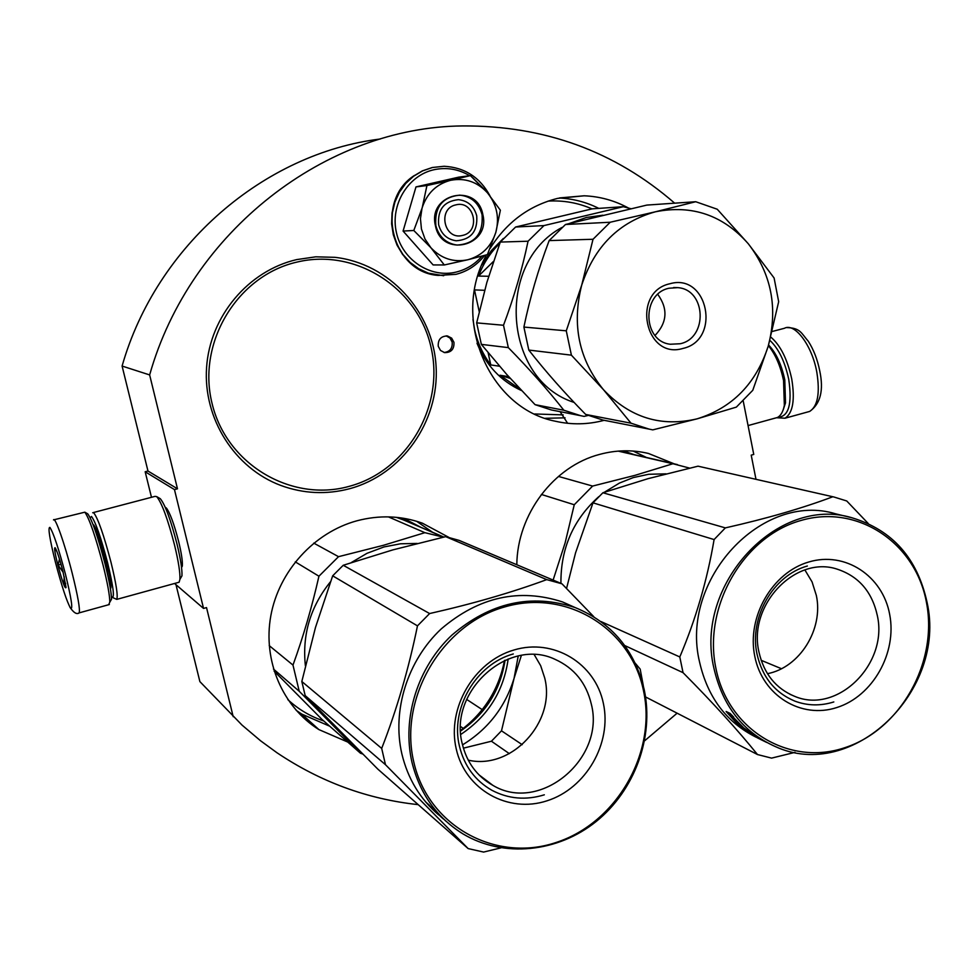 <?xml version="1.0" encoding="UTF-8"?>
<svg xmlns="http://www.w3.org/2000/svg" width="978" height="978" viewBox="0 0 978 978"><rect width="100%" height="100%" fill="white"/><g stroke="black" fill="none" stroke-linecap="round" stroke-linejoin="round"><path stroke-width="1.47" d="M147.971 471.029L122.091 366.053L149.646 374.929L177.483 488.804L147.971 471.029L145.172 471.763L151.48 497.301M380.271 139.01C264.28 153.216 156.419 245.478 122.091 366.053M418.193 804.637C367.459 799.197 320.368 781.887 276.908 752.705L260.625 740.823L242.055 725.114L199.879 681.605L175.991 584.697M674.649 203.167C614.905 151.26 544.294 125.514 462.79 125.93C326.456 126.92 190.16 231.236 149.646 374.929M755.982 479.318L751.214 455.149L753.757 454.44L743.207 400.943M644.612 740.811L677.118 713.182M233.192 716.691L206.529 607.595L203.546 608.426L174.561 583.475M145.172 471.763L174.463 489.587L203.546 608.426M181.566 567.705L182.36 565.529C182.617 560.883 181.382 552.9 178.668 541.592C173.998 523.597 169.842 512.35 166.187 507.851L165.331 507.46M174.463 489.587L177.483 488.804M438.242 346.298L440.503 350.454L444.574 352.618C451.151 352.642 454.281 349.219 453.963 342.337L451.665 338.144L447.508 335.98C440.992 336.041 437.899 339.476 438.242 346.298M349.476 488.755C326.297 494.807 303.388 493.707 280.759 485.43C234.769 468.266 203.045 418.755 206.578 367.545C209.915 316.334 248.265 270.784 296.652 259.61L315.711 256.823L334.867 257.324C389.378 263.363 433.156 311.652 436.09 366.542C439.428 421.42 401.946 474.758 349.476 488.755M604.123 420.32L603.939 420.369C587.839 424.635 571.665 424.929 555.406 421.237C488.951 408.462 450.565 318.779 486.469 254.879M490.112 248.424C506.641 222.214 529.135 205.539 557.607 198.387L584.159 195.796C599.783 196.444 614.502 200.502 628.304 207.947M516.812 564.746C517.215 514.379 553.756 466.164 599.783 454.354C616.201 449.953 632.436 449.66 648.463 453.462L674.27 463.878M347.777 742.07L318.889 729.588C282.556 706.911 262.691 660.737 270.796 615.92C278.877 571.091 314.134 532.448 356.86 520.809C379.366 514.88 401.188 515.663 422.337 523.157L448.865 537.374M181.602 566.066L182.275 566.286M444.073 352.508C449.953 351.75 452.655 348.29 452.178 342.129L450.027 338.082L446.164 335.87M567.631 423.291L560.064 411.652M769.869 340.381C778.61 348.547 784.906 361.53 788.745 379.33C792.327 404.146 788.671 416.799 777.791 417.3M770.774 337.068C780.444 345.283 787.424 359.232 791.728 378.914C795.138 399.929 792.901 413.034 785.041 418.217L776.801 417.753M110.123 601.592L111.492 599.282C111.48 592.925 109.34 581.152 105.074 563.951C97.922 536.739 92.164 520.039 87.788 513.878L87.091 513.474M108.668 604.734L109.805 602.142C109.768 595.468 107.507 583.071 103.02 564.942C95.465 536.25 89.401 518.658 84.841 512.179L54.083 519.758M55.428 562.228C61.822 586.433 66.883 601.8 70.624 608.328C73.13 609.881 71.394 598.438 65.404 574.025C58.68 548.682 53.533 533.144 49.939 527.423C47.751 527.008 49.585 538.609 55.428 562.228M57.849 565.088C62.482 582.167 65.22 589.624 66.076 587.436L62.836 570.993C59.462 558.255 56.895 550.492 55.098 547.717C53.998 547.448 54.915 553.242 57.849 565.088M59.462 558.976L58.081 565.064L63.179 572.35M64.267 576.886L63.704 583.732L65.66 583.842M55.978 549.233L54.89 549.22L56.895 551.421M63.704 583.732L65.563 583.23M58.081 565.064L61.027 564.282M783.146 409.965L785.505 402.912L784.784 379.819C781.495 364.439 776.092 352.826 768.561 344.989M774.894 418.193L777.4 417.496C780.774 415.797 783.085 411.762 784.344 405.393L783.561 380.638C780.505 365.992 775.444 354.329 768.378 345.625M111.406 596.507L111.957 597.167C114.805 598.181 113.338 586.666 107.568 562.643C100.905 537.313 95.551 521.934 91.516 516.482L90.172 517.741M112.604 597.521L116.761 599.38C118.106 595.895 116.174 583.511 110.991 562.252C103.851 535.076 98.093 518.609 93.741 512.814L92.702 512.741M110.465 589.086L110.991 587.24C110.991 582.57 109.438 573.964 106.333 561.433C101.125 541.629 96.92 529.453 93.692 524.917L93.093 524.636M180.27 578.756L181.957 575.859C182.275 569.685 180.612 559.037 176.981 543.902C170.71 519.783 165.172 504.721 160.331 498.743L159.475 498.242M178.253 582.46L179.108 582.228L179.928 579.343C180.245 572.753 178.461 561.323 174.549 545.088C167.825 519.184 161.896 503.047 156.749 496.653L155.05 496.359L93.362 512.558M462.533 235.417C481.188 231.786 474.33 199.854 455.907 204.867C437.117 208.473 444.146 240.588 462.533 235.417M421.445 229.023L425.002 239.035L430.895 247.727L413.804 230.49L422.007 208.338L420.454 218.632L421.445 229.023M487.692 193.131L500.369 210.209L495.846 232.312C499.587 217.825 496.873 204.757 487.692 193.131L487.056 192.397C477.044 181.798 465.039 177.739 451.041 180.221L470.406 175.612L458.755 177.14L415.98 186.908L403.083 231.065L433.12 264.928L444.305 264.965L430.895 247.727C441.274 258.644 453.584 262.654 467.814 259.757L444.305 264.965M438.645 224.732C437.484 209.536 444.073 201.187 458.413 199.659C467.936 200.747 474.037 206.138 476.726 215.808C477.79 231.346 470.956 239.671 456.237 240.784C447.105 239.439 441.249 234.097 438.645 224.732M482.02 256.114C475.039 264.182 466.494 269.476 456.359 272.031C430.626 278.498 402.361 260.124 396.408 232.507C390.075 204.989 407.887 175.392 434.049 169.707C446.628 167.079 458.499 169.072 469.66 175.71M472.753 177.764L484.44 189.475M435.442 225.735C427.288 193.632 477.203 182.226 482.851 214.622C490.944 246.346 441.457 258.241 435.442 225.735M495.846 232.312C491.139 246.701 481.799 255.845 467.814 259.757L487.411 254.61L495.846 232.312M451.041 180.221L450.124 180.429C436.384 184.255 427.105 193.241 422.288 207.385L422.007 208.338M403.083 231.065L413.804 230.49M422.288 207.385L426.934 185.539L450.124 180.429M415.98 186.908L426.934 185.539M470.406 175.612L487.056 192.397M435.846 225.612C434.415 207.202 442.386 197.043 459.758 195.148C471.372 196.431 478.804 202.984 482.081 214.781C483.364 233.681 475.039 243.791 457.105 245.087C446.078 243.424 438.988 236.945 435.846 225.612M521.494 390.552C500.895 381.114 486.066 365.369 477.019 343.278M481.751 265.001L491.347 250.6L503.364 238.473M508.707 376.652L499.978 375.246L520.602 389.599M499.514 366.224L490.773 364.928L488.12 352.74M472.973 319.451L474.599 329.549C477.508 342.679 482.9 354.476 490.773 364.928M474.55 289.904L484.623 290.295M488.694 276.273L478.523 276.077L493.438 261.444M499.819 243.265C490.443 252.52 483.34 263.461 478.523 276.077M510.308 378.425L499.978 375.246M479.208 311.603L474.526 290.05M649.074 429.11L652.778 429.868L697.155 418.829L736.361 407.117L752.779 390.295L768.207 346.212C778.146 308.107 771.508 273.962 748.304 243.779C723.145 215.221 692.204 204.549 655.492 211.774L610.223 222.238L593.023 239.268L581.714 285.111C594.526 246.383 619.111 221.933 655.492 211.774L695.725 201.725L717.241 209.231L748.304 243.779L774.099 277.984L778.671 301.689L768.207 346.212C756.08 383.596 732.4 407.802 697.155 418.829C661.165 427.349 629.942 417.643 603.512 389.733C578.903 359.598 571.641 324.733 581.714 285.111L566.274 330.821L571.396 355.161L603.512 389.733L631.018 423.193L649.074 429.11L602.888 420.051L585.675 414.44L631.018 423.193M669.967 283.73C708.084 272.666 721.385 340.075 682.986 348.425C644.967 360.149 630.969 291.921 669.967 283.73M680.223 343.743C708.206 337.96 706.153 289.451 677.717 287.642L669.038 288.229C641.397 293.681 642.595 341.456 670.346 344.244L680.223 343.743M593.023 239.268L549.147 240.588L565.48 224.5L646.837 205.087L695.725 201.725M565.48 224.5L610.223 222.238M549.147 240.588C538.291 269.353 529.868 298.18 523.89 327.068L566.274 330.821M571.396 355.161L528.805 350.063L523.89 327.068M528.805 350.063C545.504 371.383 564.453 392.838 585.675 414.44M606.409 420.772L602.888 420.051M655.028 335.466C667.253 322.483 668.17 308.779 657.778 294.378M602.851 215.221L586.384 217.471L569.233 223.534M574.086 402.41C503.78 380.234 494.844 263.461 561.898 227.483M630.822 208.693L623.304 206.7L543.964 225.588L528.059 241.224C522.179 269.305 514 297.312 503.511 325.258L508.328 347.618C529.391 369.097 547.9 389.965 563.841 410.222L580.639 415.687L551.311 409.941L535.064 404.66L563.841 410.222M588.12 415.454L584.086 416.396L580.639 415.687M528.059 241.224L500.271 242.067L515.614 227.018L592.265 208.827L623.304 206.7M515.614 227.018L543.964 225.588M500.271 242.067L486.861 282.434L476.665 322.874L503.511 325.258M508.328 347.618L481.347 344.378L476.665 322.874M481.347 344.378L506.714 374.427L535.064 404.66M554.636 410.613L551.311 409.941M505.064 660.236C500.406 690.162 485.601 713.757 460.65 731.018M460.638 730.407C484.183 712.656 498.817 689.343 504.514 660.48M417.178 543.45L400.54 543.78L383.999 546.934L367.031 553.303L351.236 562.594M305.393 665.786C302.068 634.673 310.442 606.653 330.503 581.727M313.767 543.12L338.522 556.678L383.413 545.308L424.88 532.68L388.376 516.873M273.461 669.05L299.231 691.263L292.984 665.089L269.219 645.614M362.752 754.038L360.466 753.219L322.006 719.429L274.084 671.079M299.231 691.263L360.466 753.219M295.283 561.873L318.938 576.213C311.958 607.02 303.302 636.654 292.984 665.089M318.938 576.213L338.522 556.678M443.425 537.179L424.88 532.68M405.54 520.822L443.89 537.069M405.332 520.602L396.224 517.313M466.653 699.404L482.24 709.649M460.638 726.556L463.291 728.414M468.156 848.586L377.814 769.111L305.185 695.615L301.823 681.495L381.689 748.414L385.479 764.71L468.156 848.586L483.609 852.07L500.956 847.865M518.218 656.03L514.061 678.365L521.36 655.443M591.299 704.062C605.639 758.61 539.917 813.782 492.863 785.346C477.056 776.349 466.873 762.571 462.313 744.014C448.022 691.385 508.707 636.886 555.186 659.404C574.233 668.072 586.274 682.95 591.299 704.062M534.269 654.71L540.687 665.737L544.722 678.023C556.03 722.021 511.592 770.236 468.242 760.15M603.353 703.292C595.162 663.292 553.585 637.925 513.89 650.015C474.061 661.483 446.653 708.255 456.237 748.928C465.235 789.784 508.181 813.696 547.069 800.786C586.091 788.464 612.118 743.133 603.353 703.292M643.524 690.835C656.886 752.669 616.812 822.84 556.237 842.437C495.883 862.951 428.217 826.251 413.804 762.094C398.462 698.219 441.885 624.539 504.428 607.008C566.751 588.524 631.067 628.732 643.524 690.835M593.805 616.715L561.983 583.817L459.11 540.382L445.699 536.653L392.838 549.893L343.241 565.272L332.667 575.834L417.472 625.859C408.67 668.94 396.75 709.784 381.689 748.414M301.823 681.495L315.491 627.424L332.667 575.834M643.328 685.859L640.174 669.099L635.211 663.17M561.983 583.817L546.726 579.624C511.91 592.472 472.875 603.781 429.623 613.548L417.472 625.859M445.699 536.653L546.726 579.624M343.241 565.272L429.623 613.548M462.508 744.869C488.022 729.258 505.198 707.094 514.061 678.365L501.494 730.823L491.433 741.226L509.33 753.635M463.389 748.17L491.433 741.226M460.846 734.392C487.912 716.299 503.682 691.153 508.169 658.976M425.76 802.046L429.684 805.444M501.494 730.823L522.215 744.686M438.78 815.004C420.185 799.173 407.887 778.818 401.872 753.94C391.811 710.431 407.545 660.431 441.176 628.964C478.829 596.849 519.294 587.851 562.607 601.971L575.137 607.558C531.213 593.243 490.137 602.436 451.909 635.101C417.753 667.118 401.75 717.974 411.946 762.18C419.794 793.769 436.836 817.694 463.083 833.953C503.45 858.134 557.778 852.474 596.225 821.459C634.71 790.432 654.148 737.192 644.306 690.126C634.93 650.26 611.886 622.729 575.137 607.558M305.185 695.615L385.479 764.71M574.245 607.155L562.607 601.971M442.521 818.268L430.039 805.933L441.567 817.437M443.315 818.953L436.188 811.923M445.968 821.214L436.115 811.997M544.318 794.821C525.846 800.469 508.352 798.94 491.836 790.248C475.1 780.64 464.318 765.994 459.477 746.312C450.039 708.537 476.041 664.16 513.291 653.952M666.104 473.841L648.659 474.281L633.279 477.582L619.441 483.071L604.355 492.252M560.932 583.377C560.577 548.572 573.194 519.66 598.768 496.677M558.438 476.42L592.619 486.066L635.015 475.345L672.925 463.743L618.169 451.115M541.384 494.452L574.257 504.746L565.125 542.863L553.12 580.076M574.257 504.746L592.619 486.066M689.612 468.107L672.925 463.743M677.436 464.599L618.683 451.078M601.005 621.568L679.796 656.947L683.047 672.668C712.815 702.632 737.632 729.93 757.485 754.539L771.569 758.121L794.992 752.363M877.303 615.468C888.489 663.94 837.351 714.625 794.662 696.336C775.847 688.549 763.952 673.818 758.977 652.118C747.705 605.04 795.603 554.954 837.351 569.208C858.721 576.335 872.046 591.751 877.303 615.468M804.882 569.942L812.058 581.886L816.349 595.48C823.647 629.135 799.76 667.546 767.461 673.683M889.687 614.477C882.731 575.871 845.078 550.932 808.696 562.02C772.204 572.521 746.593 617.094 754.784 656.324C762.437 695.713 801.3 719.343 836.985 707.485C872.792 696.189 897.181 652.925 889.687 614.477M926.569 603.035C937.975 662.729 900.408 729.722 844.809 747.693C789.405 766.544 728.182 730.236 715.92 668.377C702.803 606.788 743.353 536.604 800.64 520.565C857.755 503.609 915.995 543.096 926.569 603.035M868.207 523.487L846.752 500.981L833.953 497.007L698.035 466.176L648.035 478.67L602.9 492.753L592.998 502.839L714.099 539.563C707.155 580.382 695.713 619.502 679.796 656.947M566.555 588.45L575.577 552.778L592.998 502.839M602.9 492.753L725.358 527.888L714.099 539.563M832.853 496.751C802.449 508.205 766.618 518.584 725.358 527.888M761.153 660.297L781.446 668.707M756.043 737.18C726.495 722.363 707.669 697.338 699.576 662.094C679.441 579.612 762.168 491.237 835.689 513.841L850.212 517.362M645.529 696.935L757.485 754.539M624.759 645.553L683.047 672.668M927.083 602.436C917.413 558.242 892.401 530.039 852.046 517.802C777.571 494.892 693.634 584.734 713.989 668.512C722.718 706.14 743.133 732.131 775.236 746.52C852.73 782.473 947.12 690.688 927.083 602.436M739.478 724.661L739.087 725.15L743.011 727.094L738.977 724.319L729.881 714.722L726.471 711.911L735.383 721.764L735.811 721.251M739.087 725.15L735.383 721.764M762.07 740.199L759.283 738.671M758.207 738.28L750.664 734.05M749.967 732.95L752.51 734.82M749.796 733.231L747.302 731.617M747.131 731.911L745.163 730.566L750.236 732.852M750.126 733.023L745.358 729.075M747.155 731.141L744.05 728.06M758.806 738.573L752.95 735.407L757.131 737.449L743.683 727.84L738.084 725.077L747.033 731.324M760.334 739.331L766.691 742.436M754.429 735.884L750.945 733.806L754.49 735.762M760.407 739.331L759.246 738.757M750.615 734.123L752.437 734.93M745.187 729.307L743.732 728.5M733.366 717.375L742.62 726.74L739.001 724.233L726.116 711.471L730.028 713.365L733.671 717.057M729.918 714.612L730.59 713.952M833.818 701.947C820.518 706.092 807.547 705.823 794.906 701.14C774.931 692.815 762.302 677.143 757.021 654.086C748.928 617.644 773.231 575.345 807.363 566.017M565.052 417.826L545.259 418.303M559.171 198.033C573.108 198.681 586.311 202.128 598.817 208.387M633.194 451.066L646.434 457.459M329.696 726.189L301.676 714.05L296.151 710.321L301.676 714.05L318.889 729.588M416.542 521.237L432.447 532.179M563.194 414.892L534.746 413.975M548.108 201.101C563.389 200.209 578.022 202.801 592.032 208.889M623.402 450.834L633.952 454.587M323.779 720.982C310.307 716.434 298.327 709.319 287.838 699.625M403.474 518.242L420.185 526.946M772.229 331.481L784.405 328.29C794.784 322.483 812.07 345.417 816.813 372.141C820.139 393.095 817.767 406.188 809.686 411.42L806.936 412.178M95.868 532.362C98.717 538.658 101.773 548.181 105.062 560.92L108.986 581.005M78.656 613.047L79.181 612.864C80.196 609.245 77.873 596.042 72.213 573.267C64.854 544.061 54.964 516.091 53.497 519.917M443.682 275.735L427.912 273.082L418.364 268.693L409.794 262.385L402.581 254.402L397.007 245.075L393.303 234.744L391.628 223.864L392.056 212.849L394.586 202.165L399.097 192.263L405.405 183.509L413.254 176.297L422.313 170.905L432.227 167.531M455.858 274.353L438.389 275.393L428.23 273.094L418.67 268.705L410.1 262.385L402.875 254.402L397.3 245.062L393.596 234.732L391.921 223.84L392.361 212.825L394.88 202.14L399.391 192.226L405.711 183.473L413.56 176.26L422.63 170.857L432.545 167.482L444.122 166.272C464.648 167.409 479.941 177.287 490.002 195.906M297.202 262.031C237.593 275.38 196.835 342.386 212.018 403.254C226.321 464.342 291.297 502.533 348.938 486.421C406.799 471.176 444.611 407.068 431.2 348.07C418.645 288.877 356.615 247.776 297.202 262.031M447.508 335.98L446.579 335.882M559.795 197.898L584.159 195.796M645.676 452.826L648.463 453.462M785.041 418.217L809.686 411.42C820.505 403.804 823.867 390.308 819.747 370.906C817.498 359.574 813.672 349.659 808.256 341.175C801.239 333.315 800.627 327.936 786.801 327.593M87.788 513.878L84.841 512.179M182.324 565.871L181.37 566.14M166.908 508.658L165.954 508.915M110.82 583.915L109.622 584.245M95.991 528.927L94.793 529.245M111.492 599.282L109.805 602.142M109.34 604.538L79.181 612.864C76.761 614.697 73.656 612.766 69.841 607.093M785.505 402.912L784.344 405.393M748.06 425.577L777.4 417.496M160.331 498.743L156.749 496.653M181.957 575.859L179.928 579.343M116.761 599.38L179.108 582.228M484.623 255.392C477.142 265.026 467.606 271.334 456.017 274.317L438.083 275.393C391.518 272.275 374.366 200.759 414.427 175.453M673.634 287.52L677.717 287.642M443.657 537.118L401.347 519.037M492.863 785.346L478.878 774.759M794.662 696.336L789.931 694.27"/></g></svg>
